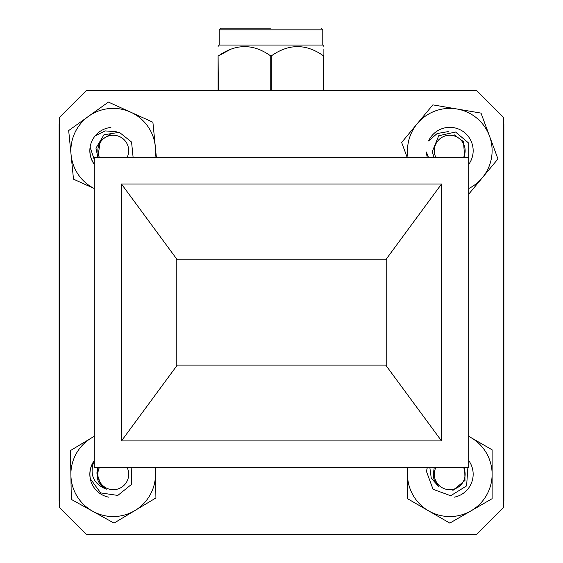 <?xml version="1.0" encoding="UTF-8"?>
<svg xmlns="http://www.w3.org/2000/svg" width="563" height="563" viewBox="0 0 563 563"><rect width="100%" height="100%" fill="white"/><g stroke="black" fill="none" stroke-linecap="round" stroke-linejoin="round"><path stroke-width="0.84" d="M454.2 497.185A23.357 23.357 0 0 0 468.726 460.555M408.069 467.297A42.309 42.309 0 0 0 470.964 510.887A42.309 42.309 0 0 0 468.726 436.402M407.499 467.297L407.499 498.677L449.809 523.104L492.118 498.677L492.118 449.816L468.726 436.318M131.833 467.297L131.292 484.567L117.815 495.426L100.643 492.899L90.376 478.831A23.357 23.357 0 0 1 93.972 461.118C89.306 474.588 93.43 483.955 106.337 489.212A16.482 16.482 0 0 1 97.772 479.859L97.455 467.297M99.517 467.297A15.419 15.419 0 0 0 105.436 487.544A15.419 15.419 0 0 0 127.034 467.297M106.337 489.212L101.023 485.285L96.836 473.04L98.335 467.297M427.43 157.64A23.357 23.357 0 0 1 426.402 152.003L428.563 157.64M463.483 157.64A15.419 15.419 0 0 0 448.852 135.282A15.419 15.419 0 0 0 435.966 157.64M434.115 157.64L432.264 151.672L438.732 135.739L455.573 132.031L468.803 143.199L468.726 160.539M454.221 134.817L463.511 141.644L464.665 157.64M94.274 164.255A23.357 23.357 0 0 1 90.171 147.295L94.274 159.688M127.034 157.64A15.419 15.419 0 0 0 115.506 135.423A15.419 15.419 0 0 0 99.517 157.64M97.899 157.64L95.97 148.146L103.937 134.782L119.342 132.312L131.559 142.052L133.142 157.64M98.335 157.64L97.955 156.767L100.348 140.454L110.102 134.501M467.902 467.297L466.6 485.904L450.674 495.736L433.046 489.289L426.522 471.583A23.357 23.357 0 0 1 427.43 467.297M435.966 467.297A15.419 15.419 0 0 0 459.197 486.432A15.419 15.419 0 0 0 463.483 467.297M429.815 467.297L431.251 478.184L438.528 486.362A16.482 16.482 0 0 1 433.25 474.834L434.256 467.297M438.528 486.362L434.678 480.992M464.665 467.297L464.996 480.464L452.898 490.436M116.281 131.742L105.175 130.905L95.133 135.887A23.357 23.357 0 0 0 94.274 164.389M110.897 127.456A23.357 23.357 0 0 0 95.133 135.887M154.931 157.64A42.309 42.309 0 0 0 88.539 116.309A42.309 42.309 0 0 0 94.274 188.535M156.394 157.64L152.897 122.227L108.392 102.079L68.686 130.546L73.493 179.168L92.219 187.641M94.274 460.555A23.357 23.357 0 0 0 108.8 497.185M94.274 436.402A42.309 42.309 0 0 0 92.67 511.246A42.309 42.309 0 0 0 154.931 467.297M91.417 437.972L70.474 450.548L71.311 499.395L114.029 523.097L155.916 497.945L155.395 467.297M448.197 131.601L437.134 133.537L428.591 140.933A23.357 23.357 0 0 1 468.409 136.57A23.357 23.357 0 0 1 468.726 164.389M468.726 188.535A42.309 42.309 0 0 0 456.938 108.99A42.309 42.309 0 0 0 408.069 157.64A42.309 42.309 0 0 1 417.253 123.67L401.651 142.46L407.267 157.64M468.726 194.144L497.959 158.928L481.013 113.107L432.856 104.873L417.253 123.67M503.385 501.499L503.878 501L503.878 123.937L503.385 123.445M470.534 90.594L470.035 90.094L92.965 90.094L92.466 90.594M92.459 534.343L92.965 534.85L470.035 534.85L470.541 534.343M59.636 123.431L59.122 123.937L59.122 501L59.636 501.513M176.233 365.105L176.233 259.839L176.233 365.105L386.767 365.105L386.767 259.839L386.767 365.105M323.634 90.094L323.634 55.962C306.258 43.534 288.798 43.534 271.239 55.962L271.239 90.094M323.634 55.962L323.88 55.962C323.88 43.534 323.88 43.534 323.88 55.962L323.88 49.03M323.88 55.962L323.88 90.094M218.55 55.836L230.929 49.115M218.106 90.094L218.106 55.962C218.106 43.534 218.106 43.534 218.106 55.962C218.106 43.534 218.106 43.534 218.106 55.962L218.353 90.094M270.747 90.094L270.747 55.962C253.371 43.534 235.911 43.534 218.353 55.962M323.88 46.384L322.782 45.075L219.204 45.075L218.106 46.384M270.747 55.962L271.239 55.962M270.993 28.15L220.9 28.15L270.993 28.15M177.289 365.105L121.495 440.892L441.505 440.892L385.725 365.105M176.233 259.839L177.296 259.839L121.495 184.045L121.495 440.892M177.296 259.839L386.767 259.839M441.505 440.892L441.505 184.045L385.718 259.839M468.726 157.64L94.274 157.64L94.274 467.297L468.726 467.297L468.726 157.64M121.495 184.045L441.505 184.045M59.636 117.245L59.636 507.692L86.287 534.343L476.734 534.343L503.385 507.692L503.385 117.245L476.734 90.594L86.287 90.594L59.636 117.245M322.782 45.075L322.782 29.839L219.204 29.839L220.9 28.15M219.204 45.075L219.204 29.839M322.782 29.839L321.086 28.15"/></g></svg>

